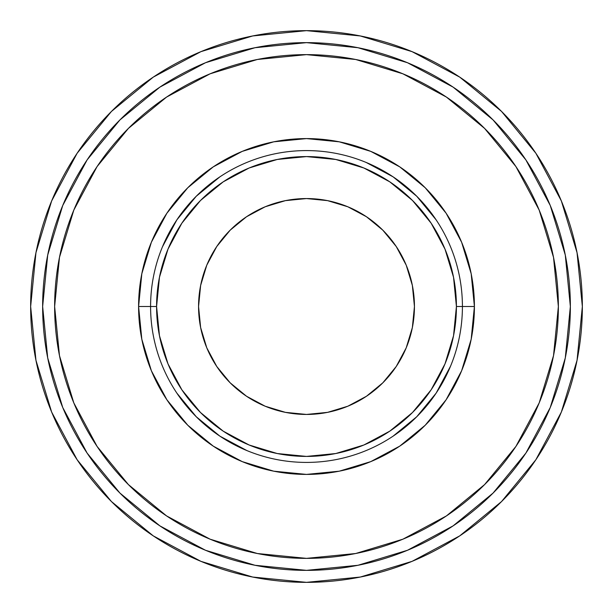 <?xml version="1.0" encoding="UTF-8"?>
<svg xmlns="http://www.w3.org/2000/svg" width="613" height="613" viewBox="0 0 613 613"><rect width="100%" height="100%" fill="white"/><g stroke="black" fill="none" stroke-linecap="round" stroke-linejoin="round"><path stroke-width="0.92" d="M462.417 306.5L456.417 306.5A149.917 149.917 0 0 1 306.5 456.417A149.917 149.917 0 0 1 156.583 306.5L150.583 306.5A155.917 155.917 0 0 0 306.5 462.417A155.917 155.917 0 0 0 462.417 306.5A155.917 155.917 0 0 1 306.5 462.417A155.917 155.917 0 0 1 150.583 306.5L138.592 306.5A167.908 167.908 0 0 0 306.5 474.408A167.908 167.908 0 0 0 474.408 306.5L462.417 306.5L474.408 306.5L471.182 273.743L461.627 242.242L446.111 213.217L425.23 187.77L399.829 166.92L425.23 187.77L399.829 166.92L425.23 187.77L399.783 166.889L370.758 151.373L339.257 141.818L306.5 138.592L273.743 141.818L242.242 151.373L213.217 166.889L187.77 187.77L166.92 213.171L187.77 187.77L166.92 213.171L187.77 187.77L166.889 213.217L151.373 242.242L141.818 273.743L138.592 306.5L141.818 339.257L151.373 370.758L166.889 399.783L187.77 425.23L213.171 446.08L187.77 425.23L213.171 446.08L187.77 425.23L213.217 446.111L242.242 461.627L273.743 471.182L306.5 474.408L339.257 471.182L370.758 461.627L399.783 446.111L425.23 425.23L446.08 399.829L425.23 425.23L446.08 399.829L425.23 425.23L446.111 399.783L461.627 370.758L471.182 339.257L474.408 306.5A167.908 167.908 0 0 0 306.5 138.592A167.908 167.908 0 0 0 138.592 306.5L150.583 306.5A155.917 155.917 0 0 1 306.5 150.583A155.917 155.917 0 0 1 462.417 306.5A155.917 155.917 0 0 0 306.5 150.583A155.917 155.917 0 0 0 150.583 306.5L156.583 306.5L159.464 277.252L167.993 249.131L181.846 223.209L200.489 200.489L223.209 181.846L249.131 167.993L277.252 159.464L306.5 156.583L335.748 159.464L363.869 167.993L389.791 181.846L412.511 200.489L431.154 223.209L445.007 249.131L453.536 277.252L456.417 306.5L453.536 335.748L445.007 363.869L431.154 389.791L412.511 412.511L389.791 431.154L363.869 445.007L335.748 453.536L306.5 456.417L277.252 453.536L249.131 445.007L223.209 431.154L200.489 412.511L181.846 389.791L167.993 363.869L159.464 335.748L156.583 306.5A149.917 149.917 0 0 1 306.5 156.583A149.917 149.917 0 0 1 456.417 306.5L462.417 306.5M501.557 501.557L459.758 535.862L412.066 561.355L360.314 577.048L306.5 582.35L252.686 577.048L200.934 561.355L153.242 535.862L111.443 501.557L77.138 459.758L111.443 501.557L77.138 459.758L51.645 412.066L35.952 360.314L30.65 306.5L35.952 252.686L51.645 200.934L77.138 153.242L111.443 111.443L153.242 77.138L111.443 111.443L153.242 77.138L200.934 51.645L252.686 35.952L306.5 30.65L360.314 35.952L412.066 51.645L459.758 77.138L501.557 111.443L459.758 77.138L501.557 111.443L535.862 153.242L501.557 111.443L535.862 153.242L561.355 200.934L577.048 252.686L582.35 306.5A275.85 275.85 0 0 1 306.5 582.35A275.85 275.85 0 0 1 30.65 306.5A275.85 275.85 0 0 1 306.5 30.65A275.85 275.85 0 0 1 582.35 306.5L577.048 360.314L561.355 412.066L535.862 459.758L501.557 501.557L535.862 459.758L501.557 501.557L459.758 535.862L501.557 501.557L535.862 459.758M515.916 166.575L484.592 128.408L515.916 166.575L539.195 210.113L553.524 257.36L558.366 306.5A251.866 251.866 0 0 1 306.5 558.366A251.866 251.866 0 0 1 54.634 306.5A251.866 251.866 0 0 1 306.5 54.634A251.866 251.866 0 0 1 558.366 306.5L553.524 355.64L539.195 402.887L515.916 446.425L484.592 484.592L446.425 515.916L484.592 484.592M200.635 285.443L198.558 306.5A107.942 107.942 0 0 1 306.5 198.558A107.942 107.942 0 0 1 414.442 306.5A107.942 107.942 0 0 1 306.5 414.442A107.942 107.942 0 0 1 198.558 306.5L200.635 327.557L206.773 347.809L216.749 366.467L230.174 382.826L246.533 396.251L265.191 406.227L285.443 412.365L306.5 414.442L327.557 412.365L347.809 406.227L366.467 396.251L382.826 382.826L396.251 366.467L406.227 347.809L412.365 327.557L414.442 306.5L412.365 285.443L406.227 265.191L396.251 246.533L382.826 230.174L366.467 216.749L347.809 206.773L327.557 200.635L306.5 198.558L285.443 200.635L265.191 206.773L246.533 216.749L230.174 230.174L216.749 246.533L206.773 265.191L200.635 285.443L198.558 306.5L200.635 327.557M570.358 306.5A263.858 263.858 0 0 1 306.5 570.358A263.858 263.858 0 0 1 42.642 306.5A263.858 263.858 0 0 1 306.5 42.642A263.858 263.858 0 0 1 570.358 306.5L565.286 357.977L550.275 407.476L525.885 453.091L493.074 493.074L453.091 525.885L407.476 550.275L357.977 565.286L306.5 570.358L255.023 565.286L205.524 550.275L159.909 525.885L119.926 493.074L87.115 453.091L62.725 407.476L47.714 357.977L42.642 306.5L47.714 255.023L62.725 205.524L87.115 159.909L119.926 119.926L159.909 87.115L205.524 62.725L255.023 47.714L306.5 42.642L357.977 47.714L407.476 62.725L453.091 87.115L493.074 119.926L525.885 159.909L550.275 205.524L565.286 255.023L570.358 306.5M452.746 526.123L455.85 524.023M302.569 570.328L306.898 570.358M303.803 570.343L307.274 570.358M166.575 97.084L128.408 128.408L166.575 97.084L210.113 73.805L257.36 59.476L306.5 54.634L355.64 59.476L402.887 73.805L446.425 97.084L484.592 128.408L481.128 125.006M97.084 446.425L128.408 484.592L97.084 446.425L73.805 402.887L59.476 355.64L54.634 306.5L59.476 257.36L73.805 210.113L97.084 166.575L128.408 128.408L125.006 131.872M446.425 515.916L402.887 539.195L355.64 553.524L306.5 558.366L257.36 553.524L210.113 539.195L166.575 515.916L128.408 484.592L131.872 487.994M162.453 246.832L176.858 219.875L196.252 196.252L219.875 176.858M366.168 162.453L393.125 176.858L416.748 196.252L436.142 219.875M450.547 366.168L436.142 393.125L416.748 416.748L393.125 436.142M246.832 450.547L219.875 436.142L196.252 416.748L176.858 393.125M446.111 213.217L425.23 187.77L446.111 213.217M213.217 166.889L187.77 187.77L213.217 166.889M166.889 399.783L187.77 425.23L166.889 399.783M399.783 446.111L425.23 425.23L399.783 446.111M176.858 219.875L196.252 196.252L176.858 219.875M393.125 176.858L416.748 196.252L393.125 176.858M436.142 393.125L416.748 416.748L436.142 393.125M219.875 436.142L196.252 416.748L219.875 436.142M285.443 412.365L306.5 414.442L327.557 412.365M412.365 327.557L414.442 306.5L412.365 285.443M327.557 200.635L306.5 198.558L285.443 200.635M453.291 525.755L451.061 527.234M501.557 111.443L459.758 77.138M153.242 77.138L111.443 111.443L77.138 153.242M77.138 459.758L111.443 501.557L153.242 535.862"/></g></svg>
